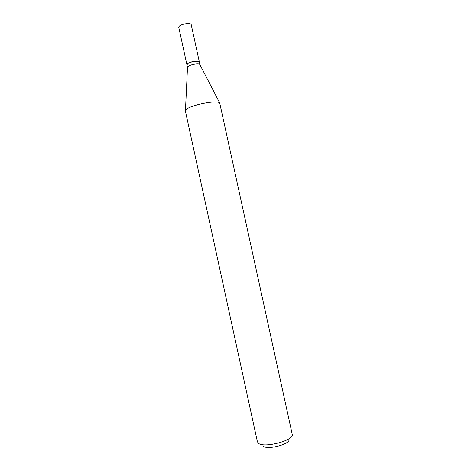<?xml version="1.0" encoding="UTF-8"?>
<svg xmlns="http://www.w3.org/2000/svg" width="471" height="471" viewBox="0 0 471 471"><rect width="100%" height="100%" fill="white"/><g stroke="black" fill="none" stroke-linecap="round" stroke-linejoin="round"><path stroke-width="0.71" d="M186.893 64.674L187.099 64.044C188.553 61.813 199.286 59.994 199.345 61.96L191.22 24.698C191.073 22.331 180.322 24.05 178.951 26.67L178.768 27.412L186.91 64.745M199.951 64.751L199.374 62.095L197.826 61.312C194.358 61.148 191.085 61.86 188.006 63.455L186.922 64.815L187.499 67.465M199.951 64.721L199.804 64.462C198.738 62.908 189.03 64.798 187.699 66.817L187.493 67.435M198.933 61.613L197.69 61.224C194.305 61.059 191.102 61.76 188.088 63.32L187.122 64.191M288.959 439.384C290.925 443.847 268.27 450.093 263.472 446.367M292.226 434.303L292.25 434.386C294.681 440.144 264.779 448.286 258.644 443.47L257.443 441.886M292.25 434.386L219.71 102.978C217.378 99.646 189.601 105.186 185.957 109.731L185.38 111.015L257.454 441.975M199.804 64.462L219.71 102.978M187.517 67.141L185.45 110.45"/></g></svg>
